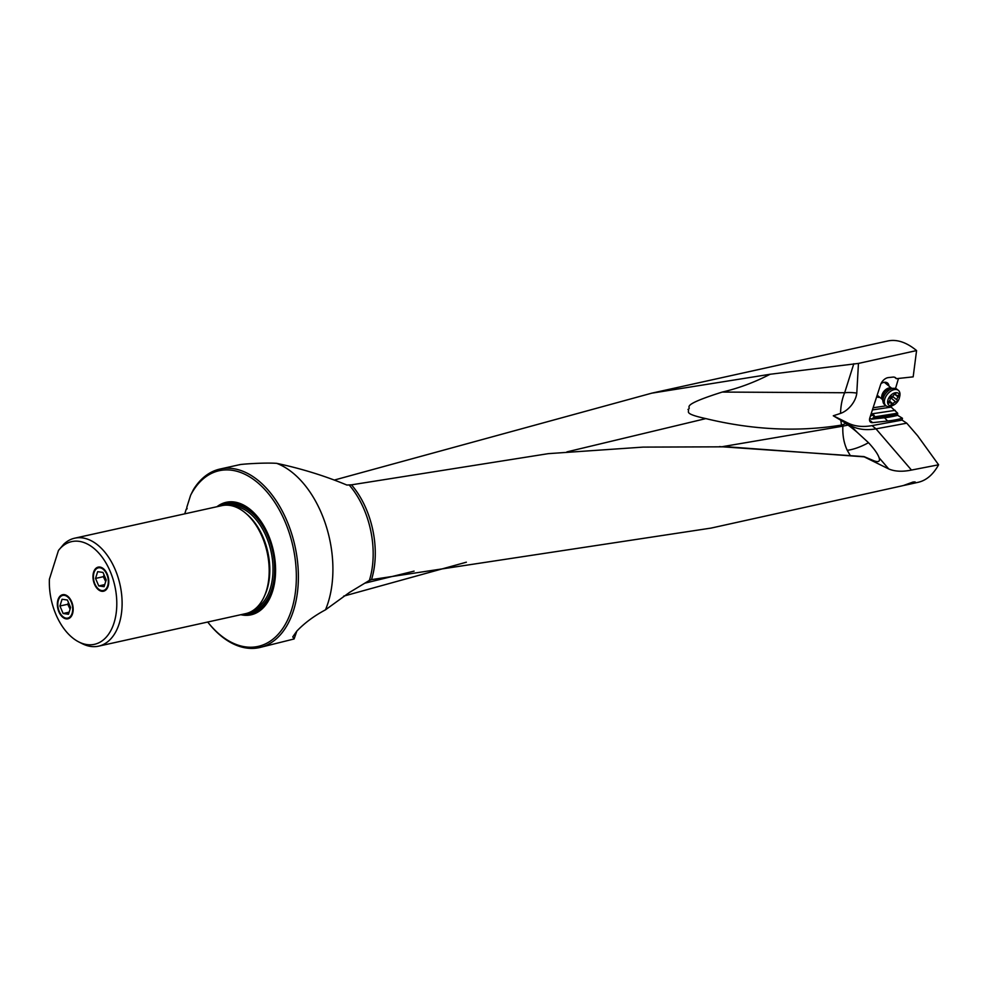<?xml version="1.0" encoding="UTF-8"?>
<svg xmlns="http://www.w3.org/2000/svg" width="988" height="988" viewBox="0 0 988 988"><rect width="100%" height="100%" fill="white"/><g stroke="black" fill="none" stroke-linecap="round" stroke-linejoin="round"><path stroke-width="1.48" d="M901.735 485.923L711.101 528.086L371.5 579.623A72.272 44.695 -102.5 0 0 351.481 484.836L548.303 453.653L643.114 447.107L727.563 446.811L864.191 456.851L888.718 468.942C894.832 471.548 902.415 471.918 911.467 470.066L938.6 464.792C933.203 474.512 926.46 480.341 918.371 482.255L908.034 484.54L913.678 482.947L915.135 481.922L913.073 482.008L903.44 485.516L908.034 484.54M901.883 485.886L903.44 485.516M938.6 464.792L917.605 435.733L906.762 423.185L875.986 428.854L872.009 425.618L902.044 420.085L906.762 423.185M872.009 425.618A72.569 44.942 129.2 0 1 848.062 423.099L833.279 415.787L840.578 413.392A18.117 11.214 129.2 0 0 856.794 393.076L858.449 363.423L916.58 350.567L913.171 376.86L896.338 378.676L894.572 377.231M897.684 415.343L897.66 413.169L874.504 416.874A6.101 3.779 -50.8 0 1 873.38 417.763L871.342 419.196L883.754 417.862A137.357 85.054 129.2 0 0 890.843 416.825A137.357 85.054 129.2 0 0 894.622 416.059A137.357 85.054 129.2 0 0 897.684 415.343L902.476 418.27L902.044 420.085M902.476 418.27A137.357 85.054 -50.8 0 1 898.5 419.233A137.357 85.054 -50.8 0 1 887.644 421.024L872.639 422.642A6.101 3.779 -50.8 0 1 870.502 422.098A6.101 3.779 -50.8 0 1 869.835 417.85L880.58 384.727A7.546 4.668 -50.8 0 1 887.706 377.7A7.546 4.668 -50.8 0 1 888.298 377.601L892.93 377.095A7.546 4.668 -50.8 0 1 895.585 377.774A7.546 4.668 -50.8 0 1 896.178 378.429L896.338 378.676M858.449 363.423L770.146 374.254L651.734 393.175L334.277 480.069M916.58 350.567C906.552 342.317 897.005 339.106 887.953 340.934L651.734 393.175M466.373 562.197L343.651 596.147M262.969 484.688A91.427 56.538 -102.5 0 0 220.015 469.041A91.427 56.538 -102.5 0 0 193.426 489.603L190.598 495.297A89.982 55.649 -102.5 0 1 266.155 490.987A89.982 55.649 -102.5 0 1 291.633 609.695A89.982 55.649 -102.5 0 1 207.875 622.23L208.493 623.008A91.427 56.538 -102.5 0 0 216.545 631.925A91.427 56.538 -102.5 0 0 259.498 647.585A91.427 56.538 -102.5 0 0 293.597 610.263A91.427 56.538 -102.5 0 0 262.969 484.688M294.103 638.964L292.769 636.852L296.82 631.11L294.103 638.964L259.498 647.585M239.602 464.768C238.577 464.348 263.549 462.433 276.714 463.347A91.427 56.538 77.5 0 1 297.487 477.056A91.427 56.538 77.5 0 1 325.484 609.831C314.036 615.956 304.489 623.058 296.82 631.11M351.481 484.836L346.85 485.034C324.842 475.858 301.464 468.633 276.714 463.347M719.499 446.601L864.031 456.604L873.763 460.717A32.308 6.817 -138.2 0 0 878.406 461.408A32.308 6.817 -138.2 0 0 879.098 457.765C877.863 454.011 874.331 448.997 868.501 442.698L857.189 432.312A32.308 6.817 41.8 0 0 848.025 425.087A31.073 6.558 41.8 0 0 845.79 423.469A27.392 5.78 41.8 0 0 845.098 422.901L852.039 426.334C858.733 429.558 866.711 430.385 875.986 428.854L911.467 470.066M349.27 485.083A72.692 44.954 77.5 0 1 369.364 580.438L349.517 592.417L325.484 609.831M371.5 579.623L369.364 580.438M897.66 413.169L891.176 407.118L890.657 405.142M895.536 388.494L898.475 378.441M874.825 416.578L873.096 413.886L871.169 413.737M895.19 410.353L872.799 413.7M879.777 397.312A8.707 5.397 -50.8 0 1 876.702 396.67M881.049 383.542A8.707 5.397 -50.8 0 1 883.803 382.381A8.707 5.397 -50.8 0 1 888.941 386.049M364.831 583.179L414.096 571.126M184.744 513.846L186.25 509.079L187.115 508.832L186.769 507.424L190.598 495.297M216.928 506.733A57.613 35.63 77.5 0 1 258.337 517.786A57.613 35.63 77.5 0 1 273.688 587.218A57.613 35.63 77.5 0 1 272.565 591.293A57.613 35.63 77.5 0 1 240.8 614.709M566.902 451.887L705.827 418.603C681.522 413.28 690.612 411.477 687.994 409.452C693.341 406.871 676.076 406.698 722.228 392.063C738.258 388.383 754.239 382.442 770.146 374.254M722.228 392.063L844.666 392.742A36.284 21.069 -89.7 0 0 840.578 413.392M833.279 415.787L840.862 420.295A36.284 21.069 -89.7 0 0 841.529 425.075L842.752 424.704L842.863 426.161C842.443 435.189 843.913 443.242 847.247 450.306L849.927 454.912M705.827 418.603C752.634 429.953 797.872 432.114 841.529 425.075M840.862 420.295A30.319 3.335 -145.8 0 1 845.098 422.901M845.79 423.469L842.752 424.704M848.025 425.087L842.863 426.161M722.574 446.625L842.739 426.186M74.705 538.188L221.794 505.646A55.291 34.197 77.5 0 1 247.778 515.119A55.291 34.197 77.5 0 1 252.644 520.515A55.291 34.197 77.5 0 1 267.377 587.144A55.291 34.197 77.5 0 1 266.303 591.059A55.291 34.197 77.5 0 1 245.679 613.634L98.59 646.164A55.291 34.197 -102.5 0 0 119.215 623.589A55.291 34.197 -102.5 0 0 100.69 547.648A55.291 34.197 -102.5 0 0 74.705 538.188A55.291 34.197 -102.5 0 0 63.763 544.19L58.453 550.489A52.599 32.53 -102.5 0 1 58.514 550.402L58.539 550.378A52.599 32.53 -102.5 0 1 101.591 556.442A52.599 32.53 -102.5 0 1 114.04 622.86A52.599 32.53 -102.5 0 1 78.756 641.916L82.115 643.62A55.291 34.197 -102.5 0 0 98.59 646.164M58.453 550.489L49.4 579.19A52.599 32.53 -102.5 0 0 78.756 641.916M62.133 616.685A12.338 7.632 77.5 0 1 57.353 603.878A12.338 7.632 77.5 0 1 62.602 594.714A12.338 7.632 77.5 0 1 68.394 596.826A12.338 7.632 77.5 0 1 73.174 609.633A12.338 7.632 77.5 0 1 67.925 618.797A12.338 7.632 77.5 0 1 62.133 616.685M97.738 589.107A12.338 7.632 77.5 0 1 92.971 576.288A12.338 7.632 77.5 0 1 98.207 567.124A12.338 7.632 77.5 0 1 103.999 569.236A12.338 7.632 77.5 0 1 108.779 582.056A12.338 7.632 77.5 0 1 103.53 591.219A12.338 7.632 77.5 0 1 97.738 589.107M885.94 405.698L884.519 404.549A9.868 6.113 -50.8 0 1 883.05 401.955A9.868 6.113 -50.8 0 1 883.334 398.003A9.868 6.113 -50.8 0 1 894.152 388.321A9.868 6.113 -50.8 0 1 896.993 389.247L898.401 390.396A9.868 6.113 129.2 0 0 890.904 391.05A9.868 6.113 129.2 0 0 884.742 399.152A9.868 6.113 129.2 0 0 885.94 405.698A9.868 6.113 129.2 0 0 892.078 405.796L893.51 405.117A7.546 4.668 129.2 0 0 899.265 398.349A7.546 4.668 129.2 0 0 899.376 397.929A7.546 4.668 129.2 0 0 895.301 392.73A7.546 4.668 129.2 0 0 887.903 400.041A7.546 4.668 129.2 0 0 893.51 405.117M899.376 397.929L899.735 396.386A9.868 6.113 129.2 0 0 898.401 390.396M888.558 402.141A1.173 0.729 -50.8 0 1 889.052 401.363A2.482 1.544 129.2 0 0 890.089 399.72A2.482 1.544 129.2 0 0 889.966 398.25A1.173 0.729 -50.8 0 1 891.324 396.41A2.482 1.544 129.2 0 0 894.14 394.508A1.173 0.729 -50.8 0 1 895.857 394.249A2.482 1.544 129.2 0 0 896.252 395.41A2.482 1.544 129.2 0 0 897.759 395.447A1.173 0.729 -50.8 0 1 898.117 397.028A2.482 1.544 129.2 0 0 897.079 398.67A2.482 1.544 129.2 0 0 897.203 400.14A1.173 0.729 -50.8 0 1 895.844 401.98A2.482 1.544 129.2 0 0 893.029 403.894A1.173 0.729 -50.8 0 1 891.312 404.154A2.482 1.544 129.2 0 0 890.917 402.993A2.482 1.544 129.2 0 0 889.41 402.943A1.173 0.729 -50.8 0 1 888.558 402.141M889.892 398.115L892.806 397.201L892.448 396.225M97.923 588.527A11.609 7.175 -102.5 0 0 107.704 585.773A11.609 7.175 -102.5 0 0 103.814 569.829A11.609 7.175 -102.5 0 0 94.033 572.571A11.609 7.175 -102.5 0 0 97.923 588.527M95.54 578.425L97.664 571.682L102.999 572.423L106.21 579.919L104.086 586.674L98.751 585.921L95.54 578.425L103.332 576.696L105.691 581.549M104.086 574.954L103.332 576.696M98.751 585.921L104.74 584.6M62.318 616.104A11.609 7.175 -102.5 0 0 72.099 613.35A11.609 7.175 -102.5 0 0 68.209 597.407A11.609 7.175 -102.5 0 0 58.428 600.161A11.609 7.175 -102.5 0 0 62.318 616.104M59.922 606.002L62.059 599.259L67.394 600.012L70.605 607.509L68.468 614.252L63.133 613.499L59.922 606.002L67.727 604.286L70.086 609.127M68.481 602.544L67.727 604.286M63.133 613.499L69.123 612.177M873.38 417.763L883.47 416.677L887.644 421.024M872.639 422.642L869.539 420.11M869.798 417.936L871.342 419.196M874.504 416.874L872.182 414.972L873.207 414.021M870.342 416.269A6.101 3.779 129.2 0 0 872.182 414.972L871.811 413.639M883.47 416.677A136.48 84.523 129.2 0 0 890.521 415.652A136.48 84.523 129.2 0 0 897.376 414.157M872.404 409.921L891.176 407.118M873.108 407.772L886.113 405.833M894.819 377.317L896.178 378.429M853.817 363.72L844.666 392.742A36.284 19.451 17.5 0 1 856.794 393.076M848.062 423.099L857.189 432.312M879.098 457.765L888.718 468.942M847.247 450.306A36.284 14.561 147.4 0 0 850.878 449.676A36.284 14.561 147.4 0 0 868.501 442.698M244.407 613.919A56.501 34.938 -102.5 0 0 272.762 590.478A56.501 34.938 -102.5 0 0 273.787 586.847M258.572 518.095A56.501 34.938 -102.5 0 0 220.522 505.93M247.358 613.19A55.686 34.432 -102.5 0 0 272.54 589.96A55.686 34.432 -102.5 0 0 264.167 526.851A55.686 34.432 -102.5 0 0 223.51 505.35M227.895 505.201A54.426 33.654 77.5 0 1 265.167 530.383A54.426 33.654 77.5 0 1 271.799 589.243A54.426 33.654 77.5 0 1 251.397 611.473M232.81 506.041A53.266 32.937 77.5 0 1 265.611 535.039A53.266 32.937 77.5 0 1 270.23 588.774A53.266 32.937 77.5 0 1 255.497 608.633M264.599 595.678A53.266 32.937 -102.5 0 0 267.032 589.478A53.266 32.937 -102.5 0 0 246.518 513.945M252.644 520.515L253.36 521.429A53.599 33.147 77.5 0 1 267.649 586.02L267.377 587.144M884.322 382.294L891.744 388.346A7.262 4.495 129.2 0 0 881.975 395.002A7.262 4.495 129.2 0 0 882.568 399.547M883.05 401.955L882.457 399.004A7.719 4.779 -50.8 0 1 882.679 395.916A7.719 4.779 -50.8 0 1 891.151 388.346L894.152 388.321M889.41 402.943L888.533 402.227M893.029 403.894L889.422 400.955M895.844 401.98L891.176 398.176M897.203 400.14L892.535 396.336M898.117 397.028L894.449 394.039M895.857 394.249L895.091 393.619M220.015 469.041L239.294 464.768M882.58 399.597L877.183 395.2M888.99 401.424L890.917 402.993M894.51 393.99L896.252 395.41"/></g></svg>
